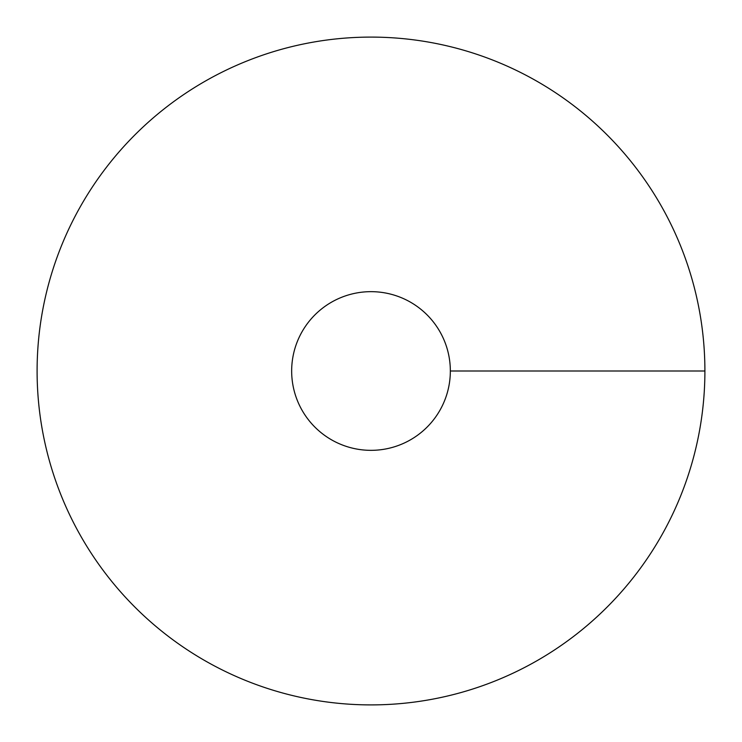 <?xml version="1.0" encoding="UTF-8"?>
<svg xmlns="http://www.w3.org/2000/svg" width="742" height="742" viewBox="0 0 742 742"><rect width="100%" height="100%" fill="white"/><g stroke="black" fill="none" stroke-linecap="round" stroke-linejoin="round"><path stroke-width="1.11" d="M371 704.9A333.9 333.9 0 0 0 660.167 204.05A333.9 333.9 0 0 0 81.833 204.05A333.9 333.9 0 0 0 371 704.9M371 450.338A79.338 79.338 0 0 0 439.709 331.331A79.338 79.338 0 0 0 302.291 331.331A79.338 79.338 0 0 0 371 450.338M704.9 371L450.338 371"/></g></svg>
